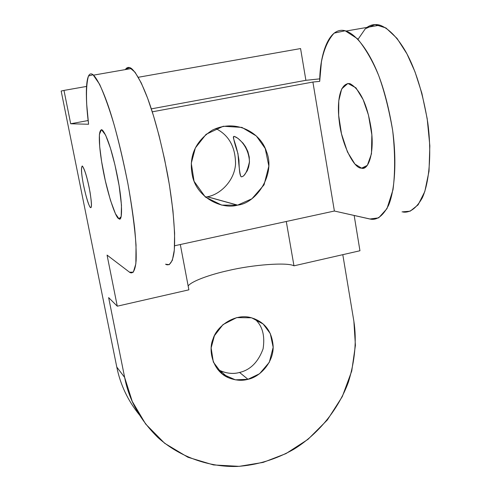 <?xml version="1.0" encoding="UTF-8"?>
<svg xmlns="http://www.w3.org/2000/svg" width="491" height="491" viewBox="0 0 491 491"><rect width="100%" height="100%" fill="white"/><g stroke="black" fill="none" stroke-linecap="round" stroke-linejoin="round"><path stroke-width="0.74" d="M319.702 81.371C319.764 54.931 328.878 25.256 346.124 31.043C357.632 35.284 369.496 52.85 377.671 72.975C383.821 88.306 388.786 107.253 392.567 129.814C396.765 159.943 395.083 189.501 388.62 205.213C383.281 215.494 377.389 220.164 370.957 219.213L334.389 211.026L174.593 245.77L334.389 211.026L369.833 219.004L378.678 217.851L386.982 208.638L393.015 189.686C395.249 172.114 395.138 152.4 392.671 130.538C388.995 109.425 384.336 91.099 378.69 75.559C372.681 60.976 365.599 48.689 357.43 38.703L345.13 30.767L334.15 33.118C328.129 39.722 323.882 49.339 321.409 61.964L319.702 81.371L312.902 82.04L319.702 81.371M403.215 212.075C410.077 212.91 416.442 208.159 422.315 197.836C429.484 182.093 431.767 152.652 427.79 122.744C422.917 93.13 415.644 69.569 405.977 52.064C398.238 38.458 388.995 28.447 379.862 25.151C375.149 23.893 370.858 24.642 366.998 27.398M129.501 272.18L107.069 255.093L129.501 272.18L133.331 272.18L135.854 263.802L136.038 245.027C134.687 227.143 131.981 206.705 127.918 183.726C123.407 161.361 118.822 141.776 114.176 124.978C109.493 109.137 104.644 95.585 99.63 84.323L93.051 74.755L88.478 76.013C86.698 82.206 86.109 91.682 86.717 104.442L88.583 124.26C85.047 97.052 85.053 67.322 93.536 75.148C97.844 79.622 103.178 91.166 108.401 106.32C115.004 125.806 121.461 151.351 127.77 182.959C130.661 198.824 132.957 213.935 134.663 228.29C135.909 241.517 136.4 252.245 136.13 260.482C135.252 270.774 132.908 273.996 130.035 272.548L129.501 272.18M319.788 78.861L305.893 80.315L151.314 108.867L305.893 80.315L319.788 78.861M88.153 120.534L70.692 123.763L88.583 124.26L70.692 123.763L63.983 90.418L61.166 91.031L116.784 367.059L124.653 377.444L108.634 297.607L117.275 306.188L107.069 255.093L117.275 306.188L188.882 289.831L180.32 244.524L188.882 289.831L117.275 306.188L108.634 297.607L124.653 377.444L116.784 367.059C120.338 384.619 127.795 400.453 139.149 414.564C127.795 400.453 120.338 384.619 116.784 367.059L61.166 91.031L63.983 90.418L70.692 123.763L88.153 120.534M152.265 111.825L312.902 82.04L334.389 211.026L312.902 82.04L152.265 111.825M300.572 48.566L305.893 80.315L300.572 48.566L138.302 77.271L300.572 48.566M358.025 39.329L365.335 28.736L374.964 24.556L385.969 27.962L397.029 38.396L406.935 53.838L414.987 71.784L421.855 93.21L427.188 118.662L429.834 145.809L429.017 171.212L424.813 191.521L418.111 204.845L410.145 211.191L402.019 211.885M354.171 215.481L359.952 250.754L354.171 215.481M342.798 254.676L353.876 321.255C356.81 340.416 354.993 360.682 348.426 382.053C338.219 409.917 317.843 434.48 293.698 449.339C275.776 459.466 256.916 465.167 237.116 466.45C209.639 467.26 180.154 457.385 158.084 437.671C140.052 420.014 128.906 399.938 124.653 377.444L132.239 401.386L145.655 424.034L164.638 443.269L187.918 457.244L213.511 464.934L239.215 466.346L263.182 462.393L285.995 453.592L307.998 439.353L327.337 419.977L342.288 396.611L351.734 371.061L355.41 345.357L353.876 321.255L342.798 254.676M361.609 168.186L354.932 164.074L347.462 151.971L341.49 133.828L338.667 115.36L338.772 100.815L341.687 88.908L347.898 83.433L355.95 87.834L363.174 99.679L368.453 115.035L371.853 134.859L371.466 153.818L367.342 165.369L361.609 168.186C368.44 170.647 374.977 152.185 370.95 127.267C366.967 103.761 359.964 89.215 349.942 83.623C339.803 82.537 336.758 101.545 339.226 121.117C341.662 144.44 353.993 168.474 361.149 168.112L365.009 167.474L361.609 168.186M286.278 221.484L293.974 265.827L359.952 250.754L293.974 265.827L286.278 221.484M237.466 205.164L221.717 205.115L205.336 197.032L194.068 181.296L191.281 163.239L195.375 147.92L206.091 134.319L223.258 126.248L241.928 127.408L256.345 135.989L265.232 148.515L268.847 166.081L264.048 184.843L251.938 198.763L237.619 205.128C256.744 203.243 275.844 173.808 266.472 151.596C260.85 132.993 236.41 118.405 212.388 130.115C194.614 141.654 188.09 157.501 192.822 177.65C198.425 198.714 222.583 209.565 237.466 205.164L207.233 196.781L205.428 197.106L207.233 196.781L237.466 205.164M166.167 264.551C169.561 265.864 172.537 262.519 174.09 252.171C175.803 236.76 173.366 206.484 167.677 174.949C161.564 143.605 154.99 118.325 147.944 99.108C142.365 84.164 136.48 72.834 131.49 68.519C128.973 66.751 126.917 67.114 125.328 69.599L129.52 67.531L135.031 72.202L141.291 83.01L147.638 98.261L153.517 115.845L159.078 135.694L164.595 159.317L169.456 185.205L172.961 210.799L174.618 233.164L174.317 249.993L172.341 260.347L169.235 264.667L165.535 264.207M118.975 218.771L115.428 213.695L110.457 200.291L105.35 180.866L101.6 161.496L99.685 146.508L99.378 134.552L101.416 129.612L105.614 135.093L110.45 148.196L114.9 164.718L119.098 185.647L121.48 205.195L121.179 216.599L118.975 218.771C122.376 222.19 122.842 203.961 117.674 177.681C113.01 154.229 107.29 135.608 102.355 130.041C97.678 127.764 98.887 147.036 102.625 167.499C106.854 191.815 115.594 218.09 118.761 218.642L120.412 218.47M90.577 207.644C89.129 207.349 84.728 192.767 82.678 180.492C81.322 172.249 81.168 167.413 82.224 165.989C84.74 169.297 87.355 178.043 90.056 192.22C91.633 202.722 91.805 207.865 90.577 207.644C92.099 207.945 91.657 201.371 89.252 187.924C86.876 176.416 84.593 169.137 82.408 166.087C80.898 166.86 81.205 172.857 83.323 184.07C86.207 197.72 88.613 205.569 90.522 207.613L90.577 207.644M188.163 286.038C191.042 281.361 210.123 274.518 228.082 270.609C252.227 264.753 287.438 262.053 293.974 265.827C287.438 262.053 252.227 264.753 228.082 270.609C210.123 274.518 191.042 281.361 188.163 286.038M86.484 86.441L63.983 90.418L86.484 86.441M247.98 379.304L235.373 379.831L222.294 374.038L213.327 362.045L211.136 347.935L214.414 335.727L222.982 324.619L236.687 317.609L251.607 317.794L263.151 324.005L270.271 333.549L273.168 347.284L269.307 362.29L259.586 373.731L247.98 379.304C259.604 377.143 273.567 362.757 273.174 346.542C272.075 331.038 264.428 321.341 250.226 317.456C234.348 313.479 216.635 326.343 213.057 338.943C207.853 350.617 212.928 371.018 228.057 377.573C235.244 380.47 241.885 381.053 247.98 379.304L239.565 372.454C250.324 369.956 258.168 362.1 263.084 348.88C265.165 335.347 262.298 325.294 254.473 318.733C262.298 325.294 265.165 335.347 263.084 348.88C258.168 362.1 250.324 369.956 239.565 372.454C233.624 374.142 227.143 373.565 220.128 370.723L217.654 369.428C225.449 373.406 232.752 374.412 239.565 372.454L247.98 379.304M241.265 176.815L242.493 176.57L244.002 175.471L247.268 170.745L248.636 167.075L249.434 162.447L249.25 157.034L247.875 151.572L245.635 146.87L243.051 143.188L238.018 138.394L234.422 136.473C232.605 135.424 233.79 141.162 237.988 153.683C238.994 168.032 240.056 175.735 241.161 176.791L241.265 176.815C239.89 175.852 239.123 170.346 238.97 160.299C236.803 144.176 231.513 136.443 234.047 136.418C236.938 136.664 248.606 145.103 249.477 161.717C247.243 171.715 244.506 176.748 241.265 176.815M215.715 128.525C228.898 135.105 235.508 146.981 235.545 164.147C234.305 181.455 219.581 194.81 207.38 196.756L207.233 196.781C219.44 194.902 234.244 181.596 235.533 164.246C235.533 147.03 228.929 135.123 215.715 128.525M346.124 31.043L379.862 25.151M131.49 68.519L93.536 75.148M361.149 168.112L365.408 167.228M237.619 205.128L207.38 196.756M118.761 218.642L120.559 218.268M90.522 207.613L91.111 207.49M228.057 377.573L220.128 370.723"/></g></svg>
